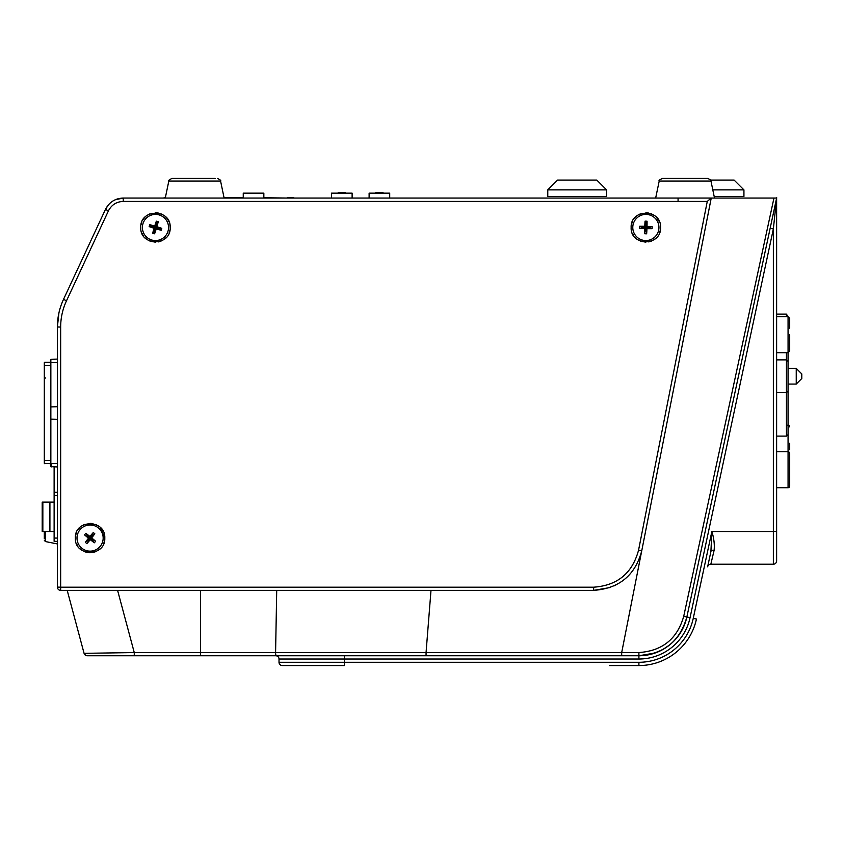 <?xml version="1.0" encoding="UTF-8"?>
<svg xmlns="http://www.w3.org/2000/svg" width="844" height="844" viewBox="0 0 844 844"><rect width="100%" height="100%" fill="white"/><g stroke="black" fill="none" stroke-linecap="round" stroke-linejoin="round"><path stroke-width="1.27" d="M104.793 538.061C105.711 519.113 74.483 519.049 75.369 538.061C74.462 557.029 105.7 557.04 104.793 538.061L100.489 527.658M75.559 535.697L76.487 532.427M77.859 529.884L79.684 527.658M81.921 525.823L84.474 524.462M90.086 523.343L92.956 523.628M95.72 524.472L98.263 525.823M170.182 227.479C171.089 208.521 139.872 208.468 140.758 227.479C139.861 246.469 171.089 246.459 170.182 227.479L169.897 224.609M141.043 224.599L141.866 221.867M143.237 219.303L145.062 217.077M147.299 215.241L149.852 213.88M155.444 212.772L158.334 213.047M161.098 213.891L163.641 215.241M165.909 217.119L167.692 219.292M167.713 219.324L169.043 221.814M660.567 227.479C661.485 208.531 630.268 208.457 631.143 227.479C630.225 246.437 661.464 246.48 660.567 227.479L660.282 224.609M631.344 225.105L632.261 221.867M633.633 219.303L635.458 217.077M637.716 215.231L640.258 213.88M645.871 212.772L648.741 213.057M651.494 213.891L654.037 215.252M656.379 217.193L659.449 221.845M610.043 587.54L593.627 590.367L60.662 590.367L117.59 590.367L134.259 652.57L84.073 653.33L134.259 652.57L134.259 655.756L87.227 655.756L638.908 655.756L276.336 655.756A3.27 0.749 90 0 1 275.587 652.57L276.716 590.367L275.587 652.57L621.69 652.57L711.239 198.055L776.628 198.055L686.858 616.985C679.969 641.145 663.985 654.068 638.908 655.756A49.036 49.036 0 0 0 686.858 616.985L684.642 624.402M562.842 652.581L638.908 652.549C662.318 650.946 677.257 638.866 683.724 616.32L773.959 198.055M430.999 590.367L426.051 652.612L271.177 652.57M615.782 585.082L614.284 585.81M117.59 590.367L200.608 590.367L200.608 652.57L275.587 652.57M776.628 560.943A3.27 3.27 0 0 1 773.357 564.214L710.838 564.214A3.27 3.27 0 0 0 707.641 566.799L710.912 551.512A3.27 1.846 -167.9 0 1 714.108 550.32L710.838 564.214L773.357 564.214A3.27 3.27 0 0 0 776.628 560.943L776.628 198.055L773.357 228.914L770.161 228.228M773.357 564.214L773.357 228.914L690.054 617.671A52.307 52.307 0 0 1 638.908 659.016L344.394 659.016L344.394 665.557L282.286 665.557A3.27 3.27 0 0 1 279.016 662.287L638.908 662.287A55.577 55.577 0 0 0 693.251 618.357L696.448 619.042A58.848 58.848 0 0 1 638.908 665.557L609.484 665.557M710.912 551.512L711.861 531.52C713.961 538.293 714.71 544.559 714.108 550.32M282.286 665.557A3.27 3.27 0 0 1 279.016 662.287A3.27 3.27 0 0 0 282.286 665.557A3.27 3.27 0 0 1 279.016 662.287L279.016 659.016A3.27 3.27 0 0 0 275.745 655.756M776.586 198.741L776.185 198.055M773.357 228.914L776.702 197.718M638.908 652.549L638.908 655.756L655.06 653.013M662.941 649.458L669.64 644.921M675.801 639.014L680.644 632.462M458.735 652.612L432.582 652.612M241.785 652.57L234.917 652.57M84.073 653.33A3.27 3.27 0 0 0 87.227 655.756A3.27 3.27 0 0 1 84.073 653.33L67.204 590.367M619.58 198.055L711.239 198.055L641.746 550.805C635.163 575.376 619.127 588.563 593.627 590.367L593.638 587.192C617.365 585.557 632.325 573.245 638.539 550.267L707.261 201.421L123.245 201.421L123.245 198.055L115.143 199.806L117.759 198.836M123.245 201.421C116.493 201.695 111.556 204.839 108.433 210.852L66.486 300.823C62.635 309.094 60.694 317.85 60.662 327.071L60.662 587.192L57.392 587.097A3.27 3.27 0 0 0 60.662 590.367A3.27 3.27 0 0 1 57.392 587.097L57.392 326.976C57.424 317.27 59.47 308.06 63.522 299.346L105.468 209.386L108.496 204.733M58.911 312.966L57.392 326.976L57.772 319.981M110.48 202.782L112.706 201.125L110.48 202.782M70.474 284.439L105.468 209.386C109.214 202.159 115.143 198.382 123.245 198.055L123.256 201.421M660.282 230.349L659.459 233.081M656.252 237.892L654.037 239.707M651.484 241.078L648.73 241.911M645.839 242.196L640.248 241.078M637.684 239.717L635.458 237.881M633.622 235.655L632.272 233.123M631.206 228.829L631.143 227.479M169.897 230.37L169.064 233.113M165.878 237.871L163.652 239.707M161.109 241.067L158.355 241.901M155.444 242.196L149.894 241.089M147.31 239.717L145.084 237.892M143.237 235.666L141.887 233.134M140.832 228.946L140.758 227.479M104.508 540.93L103.675 543.684M100.51 548.442L98.263 550.288M95.72 551.649L92.967 552.482M90.076 552.767L87.227 552.493M87.217 552.482L84.495 551.67M81.921 550.299L79.684 548.463M77.859 546.237L76.498 543.705M75.432 539.4L75.369 538.061M57.392 587.097A3.27 3.27 0 0 0 60.662 590.367L60.662 587.192L593.638 587.192M123.256 198.055L678.07 198.055L678.07 201.421M711.239 198.055L707.261 201.421M768.23 198.055L766.816 198.055M638.908 659.016L638.908 655.756A49.036 49.036 0 0 0 686.858 616.985L683.703 616.394M426.051 655.756L426.062 652.486M54.121 466.954L54.121 492.284L57.392 492.284M125.461 198.055L142.393 198.055M369.113 198.055L369.113 193.149L389.706 193.149L389.706 198.055M243.251 198.055L243.251 193.149L263.845 193.149L263.845 198.055M331.523 198.055L331.523 193.149L352.117 193.149L352.117 198.055M44.31 531.52L44.31 538.577M44.31 365.863L44.31 374.915M44.31 367.731L44.31 376.793L45.365 378.08L44.31 376.793M50.851 413.011L50.851 359.396L57.392 359.069M57.392 466.954L50.851 466.626L50.851 463.388L51.178 466.954L51.178 463.546L57.392 463.546M57.392 362.477L50.851 362.635L50.851 359.396L50.851 463.388M50.851 464.01L50.851 403.042M44.637 362.34L44.637 365.61L50.524 365.61L50.524 362.34L44.637 362.34L44.31 365.61L44.31 362.667M50.524 463.683L44.31 463.356L44.31 365.61L44.637 410.638M44.637 457.142L44.31 410.638M44.31 457.142L44.31 365.61M50.851 365.61L50.851 362.013L50.851 365.61M789.699 459.6L789.699 463.198M789.699 426.906A1.635 1.635 0 0 0 788.064 425.271L788.064 390.835L788.064 434.618L786.439 436.116L776.628 436.116M776.628 352.697L788.064 352.697L788.064 390.941L786.439 392.576L786.439 359.892M789.699 476.269L789.699 486.081A1.635 1.635 0 0 1 788.064 487.716L776.628 487.716M788.064 434.618L788.064 487.716A1.635 1.635 0 0 0 789.699 486.081L789.699 453.386A1.635 1.635 0 0 0 788.064 451.751L776.628 451.751M789.699 334.709L789.699 351.062L788.064 352.697L788.064 316.732L789.699 318.367L789.699 328.168M796.24 368.385L801.8 373.945L801.8 378.523L796.24 384.073L796.24 368.385L788.064 368.385M786.439 316.732L786.439 314.116L788.064 316.732L776.628 316.732M789.699 443.248L789.699 449.789M714.172 196.42L743.933 196.42L743.933 189.879L712.811 189.879M710.595 180.078L734.122 180.078L743.933 189.879L743.933 196.42M547.777 196.42L606.625 196.42L606.625 189.879L547.777 189.879L547.777 196.42L547.777 189.879L557.589 180.078L596.813 180.078L606.625 189.879M734.122 180.078L743.933 189.879M57.392 541.331L54.121 541.331L54.121 492.284M42.2 502.096L42.844 502.096L42.844 531.52L42.2 531.52L42.2 502.096M54.121 502.096L42.844 502.096M49.912 502.096L49.912 531.52L42.844 531.52M54.121 531.52L49.912 531.52M664.787 178.443L707.768 178.443C710.595 179.751 711.661 180.616 710.964 181.049L659.206 181.049L655.661 198.055M172.165 178.443L215.136 178.443M174.402 178.443L172.018 178.443C169.19 179.751 168.125 180.616 168.821 181.049L165.276 198.055M664.65 178.443L662.561 178.443M98.326 527.901A13.082 13.082 0 0 0 79.927 529.821A13.082 13.082 0 0 0 81.847 548.22A13.082 13.082 0 0 0 100.246 546.3A13.082 13.082 0 0 0 98.326 527.901M85.181 534.083A19.222 12.987 -51 0 1 85.824 533.313A21.163 3.049 39 0 1 89.918 536.457A21.163 3.049 -51 0 1 93.273 532.543A19.222 12.987 39 0 1 94.823 533.798A21.163 3.049 129 0 1 91.68 537.892A21.163 3.049 39 0 1 95.604 541.247A19.222 12.987 129 0 1 94.992 542.038A19.222 12.987 129 0 1 94.338 542.798A21.163 3.049 -141 0 1 90.255 539.654A21.163 3.049 129 0 1 86.9 543.578A19.222 12.987 -141 0 1 85.339 542.312A21.163 3.049 -51 0 1 88.483 538.229A21.163 3.049 -141 0 1 84.569 534.874A19.222 12.987 -51 0 1 85.181 534.083M91.68 537.892L90.086 538.061L94.823 533.798M88.483 538.229L90.086 538.061L93.273 532.543M85.824 533.313L90.086 538.061L89.918 536.457M85.339 542.312L90.086 538.061L84.569 534.874M94.338 542.798L90.086 538.061L95.604 541.247M86.9 543.578L90.086 538.061L90.255 539.654M632.789 227.047A13.082 13.082 0 0 0 645.428 240.551A13.082 13.082 0 0 0 658.932 227.912A13.082 13.082 0 0 0 646.282 214.408A13.082 13.082 0 0 0 632.789 227.047M645.649 233.788A19.222 12.987 -178.1 0 1 644.647 233.735A21.163 3.049 -88.1 0 1 644.689 228.576A21.163 3.049 -178.1 0 1 639.53 228.27A19.222 12.987 -88.1 0 1 639.594 226.276A21.163 3.049 1.9 0 1 644.763 226.308A21.163 3.049 -88.1 0 1 645.059 221.16A19.222 12.987 1.9 0 1 646.061 221.17A19.222 12.987 1.9 0 1 647.063 221.223A21.163 3.049 91.9 0 1 647.031 226.382A21.163 3.049 1.9 0 1 652.18 226.688A19.222 12.987 91.9 0 1 652.117 228.692A21.163 3.049 -178.1 0 1 646.958 228.65A21.163 3.049 91.9 0 1 646.652 233.809A19.222 12.987 -178.1 0 1 645.649 233.788M644.763 226.308L645.86 227.479L647.031 226.382M646.958 228.65L645.86 227.479L652.18 226.688M645.059 221.16L645.86 227.479L647.063 221.223M644.689 228.576L645.86 227.479L639.594 226.276M644.647 233.735L645.86 227.479L639.53 228.27M652.117 228.692L645.86 227.479L646.652 233.809M142.963 223.671A13.082 13.082 0 0 0 151.667 239.991A13.082 13.082 0 0 0 167.977 231.288A13.082 13.082 0 0 0 159.273 214.967A13.082 13.082 0 0 0 142.963 223.671M153.629 233.524A19.222 12.987 -163.1 0 1 152.68 233.208A21.163 3.049 -73.1 0 1 154.051 228.239A21.163 3.049 -163.1 0 1 149.156 226.603A19.222 12.987 -73.1 0 1 149.736 224.694A21.163 3.049 16.9 0 1 154.716 226.065A21.163 3.049 -73.1 0 1 156.34 221.17A19.222 12.987 16.9 0 1 157.311 221.445A19.222 12.987 16.9 0 1 158.261 221.75A21.163 3.049 106.9 0 1 156.889 226.719A21.163 3.049 16.9 0 1 161.784 228.355A19.222 12.987 106.9 0 1 161.204 230.264A21.163 3.049 -163.1 0 1 156.224 228.893A21.163 3.049 106.9 0 1 154.6 233.799A19.222 12.987 -163.1 0 1 153.629 233.524M154.716 226.065L155.465 227.479L156.889 226.719M156.224 228.893L155.465 227.479L161.784 228.355M156.34 221.17L155.465 227.479L158.261 221.75M154.051 228.239L155.465 227.479L149.736 224.694M152.68 233.208L155.465 227.479L149.156 226.603M161.204 230.264L155.465 227.479L154.6 233.799M149.789 224.715A19.222 12.987 -66.6 0 0 149.536 225.306M153.903 233.598L155.465 227.479L149.346 225.918A21.163 3.049 -156.6 0 0 151.435 226.92M152.701 233.166A19.222 12.987 -156.6 0 0 152.964 233.271A19.222 12.987 -156.6 0 0 153.292 233.419M153.914 233.609A21.163 3.049 113.4 0 0 154.916 231.509M155.465 227.479L161.594 229.04A21.163 3.049 23.4 0 0 159.495 228.038M161.151 230.243A19.222 12.987 113.4 0 0 161.404 229.652M643.634 227.047A21.163 3.049 -18.9 0 0 640.733 228.123M648.086 227.912A21.163 3.049 161.1 0 0 650.988 226.836M338.655 192.369L345.091 192.369L345.871 193.149M375.358 193.149L376.139 192.369L382.68 192.369L383.471 193.149M263.845 197.728L287.287 198.055M224.05 197.728L243.251 197.728M163.061 198.055L165.35 197.728M293.828 197.728L287.287 197.728L293.828 197.728M84.337 653.33A3.27 3.249 90 0 0 87.481 655.756M134.259 652.57L200.608 652.57L200.608 655.756M621.69 652.581L621.69 655.756L621.69 652.581M693.251 618.357L711.861 531.52L776.628 531.52M638.908 662.287L638.908 665.557M344.394 655.756L344.394 659.016L279.016 659.016M690.054 617.671L686.858 616.985M108.433 210.852L105.468 209.386M66.486 300.823L63.522 299.346M60.662 327.071L57.392 326.976M641.746 550.805L638.539 550.267M45.365 531.52L45.365 541.542L44.31 540.255L45.365 541.542L57.392 543.947M50.851 419.12L57.392 419.268M57.392 406.745L50.851 406.903M44.637 463.683L44.637 460.413L50.851 460.413M788.064 361.517L786.439 359.882L786.439 352.697M786.439 436.116L786.439 392.576L776.628 392.576M57.392 495.555L54.121 495.555M54.121 538.061L57.392 538.061M224.124 198.055L220.579 181.049C221.276 180.616 220.21 179.751 217.383 178.443C220.21 179.751 221.276 180.616 220.579 181.049L168.821 181.049C168.125 180.616 169.19 179.751 172.018 178.443M788.064 352.697L789.699 351.062M796.24 384.073L788.064 384.073M786.439 314.116L776.628 314.116M786.439 359.882L776.628 359.882M787.283 425.197L788.064 425.271L787.283 425.197M707.768 178.443C710.648 179.814 711.714 180.679 710.964 181.049L714.509 198.055M659.206 181.049C658.51 180.616 659.575 179.751 662.413 178.443C659.575 179.751 658.51 180.616 659.206 181.049M338.549 192.369L337.758 193.149"/></g></svg>
